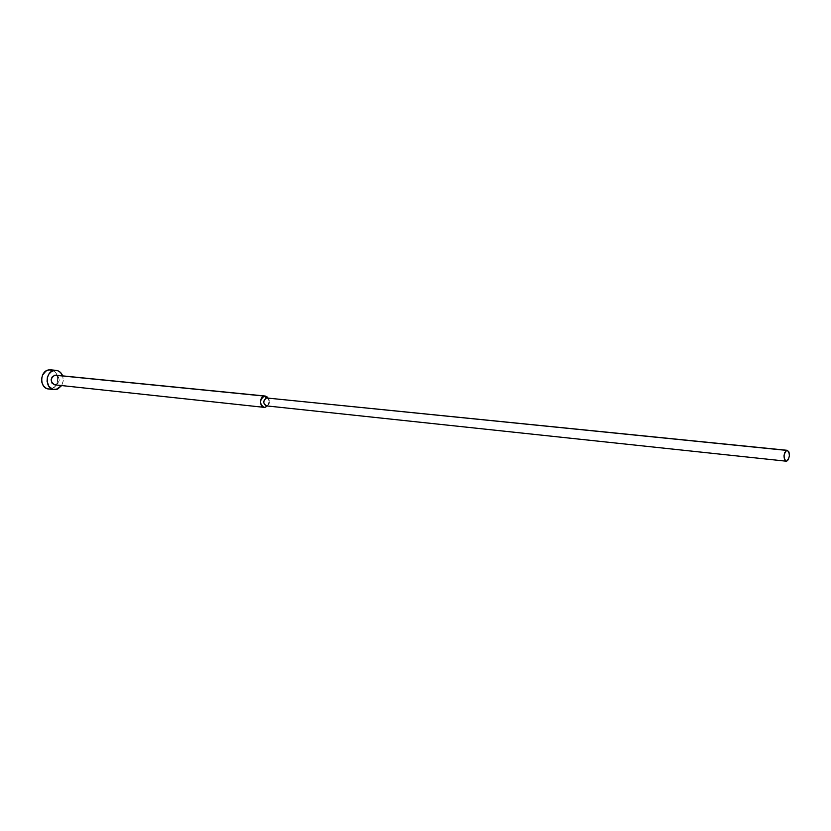 <?xml version="1.0" encoding="UTF-8"?>
<svg xmlns="http://www.w3.org/2000/svg" width="831" height="831" viewBox="0 0 831 831"><rect width="100%" height="100%" fill="white"/><g stroke="black" fill="none" stroke-linecap="round" stroke-linejoin="round"><path stroke-width="0.62" stroke-dasharray="4.16 3.12" d="M50.525 388.96L56.009 389.573L50.525 388.96C59.894 387.932 60.009 370.252 50.629 369.837L53.568 370.813L56.009 373.098L57.495 376.339L57.796 380.037L56.882 383.652L54.877 386.633L52.083 388.524L48.925 389.033M55.615 384.784L265.027 407.304L55.615 384.784C60.331 381.439 60.362 378.24 55.698 375.186L58.367 376.807L59.271 380.307L57.796 383.621L54.815 384.826M266.242 405.86L786.76 461.112L266.896 405.829C270.355 403.035 270.407 400.407 267.063 397.935M267.25 405.964C269.109 403.492 269.379 400.843 268.07 398.028C269.379 400.843 269.109 403.492 267.25 405.964M266.419 397.956L268.091 398.309C270.293 401.03 270.033 403.492 267.322 405.705L266.896 405.829M61.681 385.563L63.301 380.608L62.678 375.882L63.281 380.837L61.681 385.563"/><path stroke-width="1.25" d="M48.936 369.888C39.576 370.792 39.317 388.493 48.645 389.001L45.882 388.087L43.409 385.813L41.903 382.551L41.592 378.822L42.516 375.176L45.882 371.083L48.936 369.888L54.42 370.408L48.936 369.888M56.009 389.573L54.129 389.614C44.791 389.105 45.051 371.322 54.42 370.408L51.366 371.623L48.894 374.106L47.377 377.513L47.066 381.284L48.894 386.405L52.841 389.344L57.578 389.126L61.681 385.563L56.009 389.573M54.825 375.207C50.099 378.521 50.057 381.72 54.701 384.815L52.062 383.195L51.148 379.694L52.062 377.066L54.825 375.207L264.341 396.075L54.825 375.207M265.027 407.304L264.071 407.346C259.293 403.793 259.386 400.033 264.341 396.075C258.877 396.823 259.615 408.644 265.027 407.304L267.25 405.964L265.027 407.304M266.896 405.829C262.939 403.939 262.783 401.321 266.419 397.956L264.341 396.075L266.419 397.956C262.96 400.739 262.897 403.367 266.242 405.86L786.147 461.184C783.197 457.943 783.373 454.349 786.687 450.392L266.419 397.956L786.687 450.392L784.755 452.604L784.028 455.606L784.464 459.501L786.147 461.184M786.76 461.112L788.266 459.699L789.408 455.907L788.972 452.022L787.269 450.319C790.229 453.539 790.052 457.133 786.76 461.112M787.269 450.319L266.419 397.956M268.07 398.028L266.72 396.564L264.341 396.075L268.07 398.028M62.678 375.882L60.383 372.34L57.588 370.668L54.42 370.408L56.124 370.366C59.188 370.792 61.369 372.631 62.678 375.882M55.615 384.784L54.815 384.826M50.525 388.96L48.925 389.033M48.645 389.001L54.129 389.614M54.701 384.815L264.071 407.346M265.629 407.128L267.042 405.944M266.72 396.564L267.862 398.007M55.698 375.186L265.245 396.034M50.629 369.837L56.113 370.366"/></g></svg>
